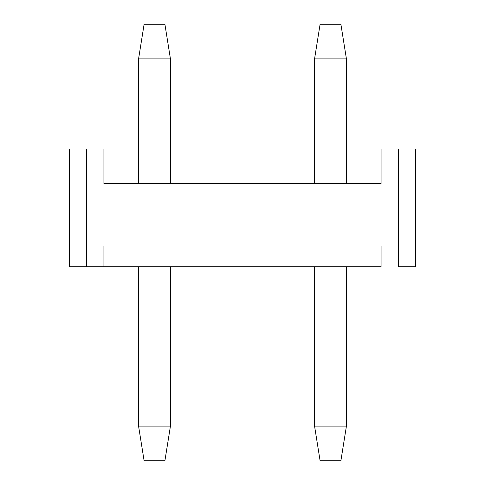 <?xml version="1.0" encoding="UTF-8"?>
<svg xmlns="http://www.w3.org/2000/svg" width="485" height="485" viewBox="0 0 485 485"><rect width="100%" height="100%" fill="white"/><g stroke="black" fill="none" stroke-linecap="round" stroke-linejoin="round"><path stroke-width="0.73" d="M320.1 24.25L340.888 24.25L320.1 24.25L314.559 58.891L320.1 24.25M314.559 426.109L314.559 266.75L314.559 426.109L320.1 460.75L314.559 426.109L346.429 426.109L314.559 426.109M314.559 183.609L314.559 58.891L314.559 183.609M340.888 460.75L320.1 460.75L340.888 460.75L346.429 426.109L346.429 266.75L346.429 426.109L340.888 460.75M346.429 183.609L346.429 58.891L314.559 58.891L346.429 58.891L340.888 24.25L346.429 58.891L346.429 183.609M144.112 24.25L164.9 24.25L144.112 24.25L138.571 58.891L144.112 24.25M138.571 426.109L138.571 266.75L138.571 426.109L144.112 460.75L138.571 426.109L170.441 426.109L138.571 426.109M138.571 183.609L138.571 58.891L138.571 183.609M164.9 460.75L144.112 460.75L164.9 460.75L170.441 426.109L170.441 266.75L170.441 426.109L164.9 460.75M170.441 183.609L170.441 58.891L138.571 58.891L170.441 58.891L164.9 24.25L170.441 58.891L170.441 183.609M381.071 266.75L381.071 245.962L103.929 245.962L381.071 245.962L381.071 266.75L103.929 266.75L381.071 266.75M103.929 266.75L69.288 266.75L103.929 266.75L103.929 245.962L103.929 266.75M415.712 266.75L398.391 266.75L415.712 266.75L415.712 148.962L415.712 266.75M103.929 183.609L381.071 183.609L381.071 148.962L415.712 148.962L398.391 148.962L398.391 266.75L398.391 148.962L381.071 148.962L381.071 183.609L103.929 183.609L103.929 148.962L86.609 148.962L86.609 266.75L86.609 148.962L69.288 148.962L69.288 266.75L69.288 148.962L103.929 148.962L103.929 183.609"/></g></svg>
